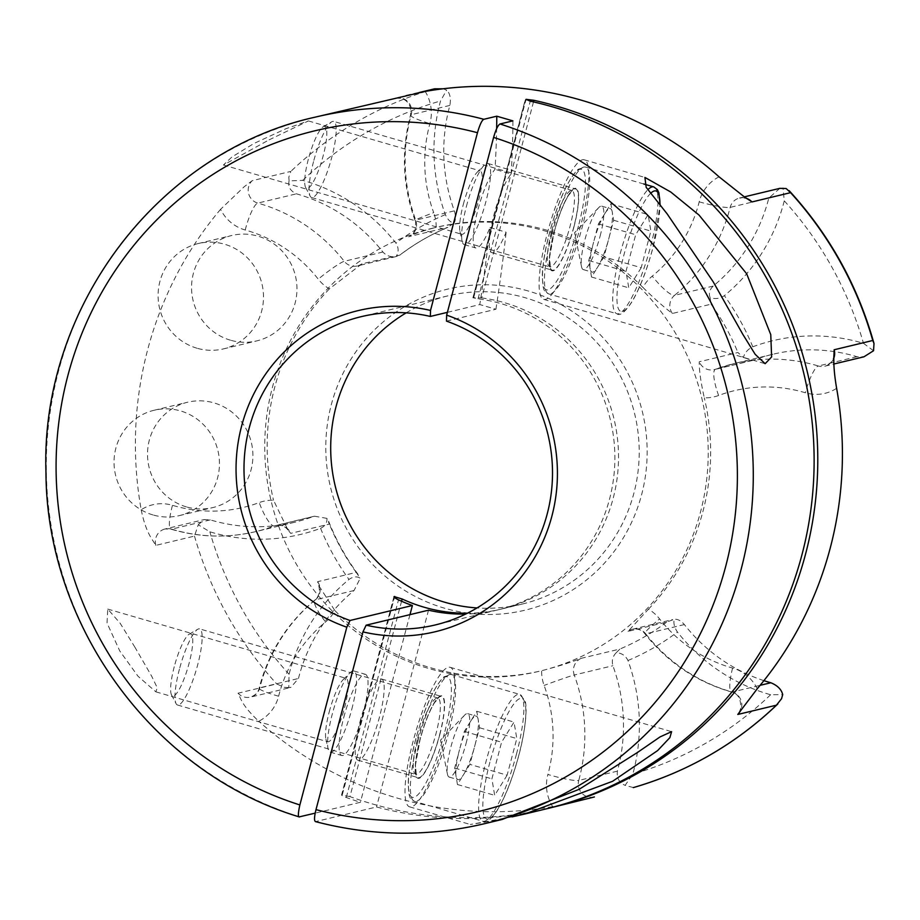 <?xml version="1.0" encoding="UTF-8"?>
<svg xmlns="http://www.w3.org/2000/svg" width="920" height="920" viewBox="0 0 920 920"><rect width="100%" height="100%" fill="white"/><g stroke="black" fill="none" stroke-linecap="round" stroke-linejoin="round"><path stroke-width="0.69" stroke-dasharray="4.6 3.45" d="M463.323 204.378A33.028 6.842 -73.8 0 1 477.238 172.189A33.028 6.842 -73.8 0 1 480.136 170.833A33.028 6.842 -73.8 0 1 478.526 200.721A33.028 6.842 -73.8 0 1 461.713 234.255A33.028 6.842 -73.8 0 1 459.988 231.552A33.028 6.842 -73.8 0 1 463.323 204.378M269.089 139.863L308.407 120.934L286.039 128.673L253.874 143.52L231.943 156.975L223.422 165.025L269.089 139.863M466.405 206.402A42.274 8.752 -73.8 0 1 484.219 165.209A42.274 8.752 -73.8 0 1 487.945 163.472A42.274 8.752 -73.8 0 1 485.875 201.721A42.274 8.752 -73.8 0 1 464.347 244.662A42.274 8.752 -73.8 0 1 462.139 241.189A42.274 8.752 -73.8 0 1 466.405 206.402M547.239 233.599A72.657 15.053 -73.8 0 1 584.246 159.815A72.657 15.053 -73.8 0 1 580.704 225.561A72.657 15.053 -73.8 0 1 543.697 299.356A72.657 15.053 -73.8 0 1 547.239 233.599M329.233 711.861A33.028 6.842 -73.8 0 1 343.148 679.684A33.028 6.842 -73.8 0 1 346.058 678.327A33.028 6.842 -73.8 0 1 344.448 708.216A33.028 6.842 -73.8 0 1 327.623 741.75A33.028 6.842 -73.8 0 1 325.898 739.047A33.028 6.842 -73.8 0 1 329.233 711.861M134.998 647.358L120.106 623.185L107.766 609.086L107.019 623.024L119.784 651.004L138.046 676.269L155.894 691.851L157.216 687.734L151.742 676.315L134.998 647.358M439.622 734.735A42.274 8.752 106.2 0 0 441.68 696.486A42.274 8.752 106.2 0 0 420.152 739.415A42.274 8.752 106.2 0 0 418.094 777.664A42.274 8.752 106.2 0 0 439.622 734.735M359.961 721.924A42.274 8.752 -73.8 0 1 381.489 678.994A42.274 8.752 -73.8 0 1 379.431 717.255A42.274 8.752 -73.8 0 1 357.903 760.184A42.274 8.752 -73.8 0 1 359.961 721.924M351.796 709.216A42.274 8.752 106.2 0 0 353.855 670.967A42.274 8.752 106.2 0 0 350.129 672.704A42.274 8.752 106.2 0 0 332.327 713.897A42.274 8.752 106.2 0 0 328.06 748.684A42.274 8.752 106.2 0 0 330.268 752.146A42.274 8.752 106.2 0 0 351.796 709.216M446.625 733.056A72.657 15.053 106.2 0 0 450.167 667.31A72.657 15.053 106.2 0 0 413.16 741.094A72.657 15.053 106.2 0 0 409.618 806.851A72.657 15.053 106.2 0 0 446.625 733.056M186.472 506.909A54.165 52.624 76.5 0 1 147.511 453.606A54.165 52.624 76.5 0 1 187.565 402.235A54.165 52.624 76.5 0 1 213.958 402.879A54.165 52.624 76.5 0 1 252.919 456.182A54.165 52.624 76.5 0 1 212.865 507.564A54.165 52.624 76.5 0 1 186.472 506.909M153.007 514.947A54.165 52.624 76.5 0 1 114.045 461.644A54.165 52.624 76.5 0 1 154.1 410.262A54.165 52.624 76.5 0 1 180.492 410.918A54.165 52.624 76.5 0 1 219.454 464.22A54.165 52.624 76.5 0 1 179.4 515.591A54.165 52.624 76.5 0 1 153.007 514.947M230.517 340.216A54.165 52.624 76.5 0 1 191.555 286.902A54.165 52.624 76.5 0 1 231.61 235.531A54.165 52.624 76.5 0 1 258.002 236.175A54.165 52.624 76.5 0 1 296.964 289.478A54.165 52.624 76.5 0 1 256.91 340.86A54.165 52.624 76.5 0 1 230.517 340.216M197.052 348.243A54.165 52.624 76.5 0 1 158.09 294.94A54.165 52.624 76.5 0 1 198.145 243.57A54.165 52.624 76.5 0 1 224.537 244.214A54.165 52.624 76.5 0 1 263.499 297.516A54.165 52.624 76.5 0 1 223.445 348.898A54.165 52.624 76.5 0 1 197.052 348.243M443.06 88.791L446.648 90.126L440.53 100.97A182.953 177.755 -103.5 0 0 445.372 214.613C447.557 219.535 450.443 222.398 454.031 223.18L447.338 227.562A227.873 221.386 76.5 0 0 400.591 254.495L396.083 256.565C398.831 252.149 398.774 247.664 395.922 243.11A182.953 177.755 -103.5 0 0 302.714 180.377L289.087 180.906L288.822 177.123L290.846 171.407L252.206 180.677L244.156 186.771L220.57 209.311A39.629 38.502 -103.5 0 0 245.226 230A143.324 139.254 76.5 0 1 318.24 279.151A39.629 38.502 -103.5 0 0 329.372 288.88L361.951 263.775L399.889 255.105C414.724 243.765 430.721 234.508 447.879 227.343L409.285 236.532C413.022 233.818 414.989 231.426 415.184 229.356C415.805 223.192 415.736 220.156 414.978 220.225A26.415 0.736 -20.1 0 1 433.699 212.623A143.324 139.254 76.5 0 1 429.904 123.602A39.629 38.502 -103.5 0 0 425.178 91.425M289.087 180.906C287.81 186.691 290.26 191.004 296.424 193.833A169.751 164.921 76.5 0 1 382.904 252.022C386.503 255.875 390.897 257.393 396.083 256.565L357.328 265.96A13.213 12.834 76.5 0 1 344.264 261.303A169.751 164.921 -103.5 0 0 257.795 203.101A13.213 12.834 76.5 0 1 252.206 180.677M141.185 509.749C143.612 521.732 146.981 531.219 151.305 538.188L155.848 545.365L194.488 536.084L198.237 524.768L209.863 531.806A182.953 177.755 -103.5 0 0 320.562 528.322C325.209 526.067 327.324 522.744 326.91 518.362L329.36 524.078L290.72 533.358L287.948 529.966L273.527 500.238A39.629 38.502 -103.5 0 0 259.21 502.584A143.324 139.254 76.5 0 1 172.488 505.31A39.629 38.502 -103.5 0 0 141.185 509.749A363.273 352.935 76.5 0 1 220.57 209.311M288.788 687.631L284.234 687.309L276.678 683.928L238.038 693.208L241.063 699.637C244.064 705.847 249.975 713.046 258.773 721.245A39.629 38.502 -103.5 0 0 278.622 696.21A143.324 139.254 76.5 0 1 325.565 621.931A39.629 38.502 -103.5 0 0 334.903 610.638L318.745 585.534L317.596 581.681L356.224 572.401L360.214 578.254C357.006 576.104 353.268 576.495 348.979 579.45A182.953 177.755 -103.5 0 0 289.064 674.268L288.788 687.631L290.789 687.435L298.459 678.488A169.751 164.921 76.5 0 1 354.05 590.513L360.214 578.254M594.481 796.938A13.213 12.834 76.5 0 1 578.749 780.436A26.415 3.082 -164.7 0 1 547.906 774.467A39.629 38.502 -103.5 0 0 552.644 806.633L575.644 801.803M405.984 95.346L434.539 88.826M779.838 188.347L768.798 198.099A169.751 164.921 76.5 0 1 713.207 286.074C709.573 289.582 708.538 293.422 710.102 297.585C715.127 299.31 719.877 298.678 724.362 295.676A182.953 177.755 -103.5 0 0 784.277 200.859L783 187.864M528.379 291.03A165.129 160.425 -103.5 0 0 331.349 404.535A165.129 160.425 -103.5 0 0 444.578 608.212A165.129 160.425 -103.5 0 0 641.608 494.695A165.129 160.425 -103.5 0 0 528.379 291.03M406.168 312.858A158.516 154.008 76.5 0 1 447.936 295.849A158.516 154.008 76.5 0 1 525.182 297.735A158.516 154.008 76.5 0 1 639.205 453.755A158.516 154.008 76.5 0 1 521.973 604.118A158.516 154.008 76.5 0 1 477.031 607.936M719.049 176.824A39.629 38.502 -103.5 0 0 699.2 201.848A143.324 139.254 76.5 0 1 652.257 276.127A39.629 38.502 -103.5 0 0 642.919 287.419A227.873 221.386 -103.5 0 0 546.733 230.172A227.873 221.386 -103.5 0 0 436.172 227.343A39.629 38.502 -103.5 0 0 433.699 212.623M395.221 98.279A13.213 12.834 76.5 0 1 411.228 114.701A169.751 164.921 -103.5 0 0 415.725 220.133A13.213 12.834 76.5 0 1 408.698 236.842C412.424 234.312 421.578 231.15 436.172 227.343L433.262 228.045A227.873 221.386 76.5 0 1 544.295 230.759A227.873 221.386 76.5 0 1 708.216 455.043A227.873 221.386 76.5 0 1 539.683 671.186A227.873 221.386 76.5 0 1 428.651 668.472A227.873 221.386 76.5 0 1 264.741 444.187A227.873 221.386 76.5 0 1 433.262 228.045M329.372 288.88A227.873 221.386 -103.5 0 0 273.527 500.238M334.903 610.638A227.873 221.386 -103.5 0 0 431.089 667.885A227.873 221.386 -103.5 0 0 541.65 670.714A39.629 38.502 -103.5 0 0 544.111 685.434A143.324 139.254 76.5 0 1 547.906 774.467M447.384 312.351L479.791 304.566A660.502 136.815 106.2 0 0 489.992 227.516A42.274 8.752 -73.8 0 1 475.858 247.997A42.274 8.752 -73.8 0 1 477.917 209.748A42.274 8.752 -73.8 0 1 495.006 169.337A660.502 136.815 106.2 0 0 496.65 128.685M489.992 227.516L506.126 232.208A42.274 8.752 -73.8 0 1 491.993 252.689A42.274 8.752 -73.8 0 1 494.051 214.429A42.274 8.752 -73.8 0 1 511.129 174.03L495.006 169.337M554.242 231.92A42.274 8.752 -73.8 0 1 575.77 188.991A42.274 8.752 -73.8 0 1 573.712 227.251A42.274 8.752 -73.8 0 1 552.184 270.181A42.274 8.752 -73.8 0 1 554.242 231.92M343.827 717.232A42.274 8.752 -73.8 0 1 365.366 674.303A42.274 8.752 -73.8 0 1 363.296 712.563A42.274 8.752 -73.8 0 1 341.768 755.492A42.274 8.752 -73.8 0 1 343.827 717.232M446.487 321.126L495.926 309.247L479.791 304.566M533.496 101.913L481.7 297.93L473.075 297.747L478.055 298.816A158.516 154.008 76.5 0 1 500.848 303.577A158.516 154.008 76.5 0 1 614.87 459.597A158.516 154.008 76.5 0 1 497.639 609.96A158.516 154.008 76.5 0 1 465.647 614.077M525.389 99.751L472.903 297.827L525.274 99.59M481.7 297.93A158.516 154.008 76.5 0 1 504.493 302.703A158.516 154.008 76.5 0 1 618.516 458.723A158.516 154.008 76.5 0 1 501.285 609.086A158.516 154.008 76.5 0 1 467.371 613.226M401.568 601.243L349.945 796.616A363.273 352.935 -103.5 0 0 372.082 803.85A363.273 352.935 -103.5 0 0 547.273 808.611M552.644 806.633A363.273 352.935 76.5 0 1 396.727 797.928A363.273 352.935 76.5 0 1 258.773 721.245M349.945 796.616L341.55 794.972L393.933 596.735M394.013 596.999L341.734 794.845C341.171 795.225 342.688 796.099 346.288 797.49A363.273 352.935 -103.5 0 0 360.398 802.286L315.18 813.142M484.61 823.676A363.273 352.935 76.5 0 1 315.686 821.583L376.522 806.978A363.273 352.935 -103.5 0 0 545.445 809.059M512.014 816.891L470.281 824.481L502.193 819.444M633.397 787.577L625.129 785.369L632.81 774.145A182.953 177.755 -103.5 0 0 627.969 660.514C625.588 655.638 621.702 653.016 616.285 652.671L619.919 649.025L581.29 658.306C570.457 662.538 557.244 666.667 541.65 670.714L539.683 671.186M757.252 688.758A39.629 38.502 -103.5 0 0 732.596 668.058A143.324 139.254 76.5 0 1 659.582 618.918A39.629 38.502 -103.5 0 0 648.45 609.189L628.038 631.373L666.667 622.092L674.233 619.275C673.313 623.265 674.371 627.509 677.431 632.017A182.953 177.755 -103.5 0 0 770.626 694.749L782.702 694.588M873.551 350.738L863.477 343.321A182.953 177.755 -103.5 0 0 752.779 346.805C747.937 349.105 744.809 352.671 743.406 357.489L737.897 352.509L699.257 361.79C699.096 370.15 700.775 382.156 704.294 397.82A39.629 38.502 -103.5 0 0 718.612 395.485A143.324 139.254 76.5 0 1 805.333 392.759A39.629 38.502 -103.5 0 0 836.625 388.32M642.919 287.419C654.511 298.873 664.332 307.556 672.394 313.467L711.033 304.186L710.102 297.585M648.45 609.189A227.873 221.386 -103.5 0 0 704.294 397.82M454.031 223.18C455.814 220.006 455.917 215.901 454.365 210.852A169.751 164.921 76.5 0 1 449.868 105.42C451.087 98.359 450.018 93.254 446.648 90.126M743.406 357.489L752.847 360.375L754.273 359.938A169.751 164.921 76.5 0 1 772.846 354.269A169.751 164.921 76.5 0 1 856.98 356.707L863.949 356.799M763.899 680.65A169.751 164.921 76.5 0 1 684.353 624.553C680.949 620.655 677.58 618.895 674.233 619.275M616.285 652.671C612.674 656.282 611.535 660.629 612.893 665.723A169.751 164.921 76.5 0 1 617.389 771.155C616.653 778.113 619.24 782.851 625.129 785.369M326.91 518.362L314.456 516.2L312.984 516.649A169.751 164.921 76.5 0 1 294.411 522.318A169.751 164.921 76.5 0 1 210.277 519.88L204.159 519.582L198.237 524.768M511.129 174.03A660.502 136.815 106.2 0 0 512.9 120.876M495.926 309.247A660.502 136.815 106.2 0 0 506.126 232.208M409.963 614.652L360.398 802.286M428.513 610.19L376.522 806.978M466.037 743.544A33.028 6.842 106.2 0 0 467.647 713.655A33.028 6.842 106.2 0 0 464.6 715.162A33.028 6.842 106.2 0 0 450.823 747.201A33.028 6.842 106.2 0 0 447.453 774.18A33.028 6.842 106.2 0 0 449.213 777.089A33.028 6.842 106.2 0 0 466.037 743.544M470.58 721.337A33.028 6.842 106.2 0 0 459.517 749.719L464.347 731.411L476.801 711.275L478.181 719.509A33.028 6.842 106.2 0 0 476.33 716.185A33.028 6.842 106.2 0 0 470.58 721.337M474.72 746.074A33.028 6.842 106.2 0 0 478.181 719.509L479.561 727.755L469.89 764.382L463.668 774.456L457.447 784.519L456.055 776.273L454.675 768.039L459.517 749.719A33.028 6.842 106.2 0 0 456.055 776.273A33.028 6.842 106.2 0 0 457.907 779.608A33.028 6.842 106.2 0 0 463.668 774.456A33.028 6.842 106.2 0 0 474.72 746.074M174.248 666.747A32.303 6.693 106.2 0 0 171.511 694.876A32.303 6.693 106.2 0 0 189.129 663.17A32.303 6.693 106.2 0 0 189.129 634.236A32.303 6.693 106.2 0 0 174.248 666.747M179.434 669.15A39.629 8.211 106.2 0 0 176.088 703.662A39.629 8.211 106.2 0 0 177.502 705.007A39.629 8.211 106.2 0 0 197.696 664.769A39.629 8.211 106.2 0 0 199.629 628.9A39.629 8.211 106.2 0 0 197.708 629.28A39.629 8.211 106.2 0 0 179.434 669.15M507.115 775.203L494.672 795.34L491.901 778.849L501.584 742.233L514.027 722.085L516.798 738.576L507.115 775.203L469.89 764.382M457.447 784.519L494.672 795.34M454.675 768.039L491.901 778.849M464.347 731.411L501.584 742.233M476.801 711.275L514.027 722.085M479.561 727.755L516.798 738.576M600.127 236.049A33.028 6.842 106.2 0 0 601.737 206.16A33.028 6.842 106.2 0 0 598.678 207.678A33.028 6.842 106.2 0 0 584.913 239.706A33.028 6.842 106.2 0 0 581.532 266.685A33.028 6.842 106.2 0 0 583.303 269.594A33.028 6.842 106.2 0 0 600.127 236.049M604.658 213.842A33.028 6.842 106.2 0 0 593.595 242.224L598.437 223.916L604.658 213.842L610.88 203.78L612.26 212.025A33.028 6.842 106.2 0 0 610.42 208.69A33.028 6.842 106.2 0 0 604.658 213.842M608.81 238.579A33.028 6.842 106.2 0 0 612.26 212.025L613.651 220.259L603.969 256.887L597.747 266.961L591.525 277.023L588.765 260.544L593.595 242.224A33.028 6.842 106.2 0 0 590.145 268.789A33.028 6.842 106.2 0 0 591.985 272.113A33.028 6.842 106.2 0 0 597.747 266.961A33.028 6.842 106.2 0 0 608.81 238.579M308.327 159.252A32.303 6.693 106.2 0 0 305.601 187.392A32.303 6.693 106.2 0 0 323.207 155.675A32.303 6.693 106.2 0 0 323.219 126.753A32.303 6.693 106.2 0 0 308.327 159.252M313.524 161.655A39.629 8.211 106.2 0 0 310.178 196.167A39.629 8.211 106.2 0 0 311.592 197.524A39.629 8.211 106.2 0 0 331.775 157.274A39.629 8.211 106.2 0 0 333.707 121.405A39.629 8.211 106.2 0 0 331.786 121.785A39.629 8.211 106.2 0 0 313.524 161.655M641.206 267.708L628.762 287.845L625.991 271.365L635.674 234.738L648.117 214.601L650.877 231.081L641.206 267.708L603.969 256.887M591.525 277.023L628.762 287.845M588.765 260.544L625.991 271.365M598.437 223.916L635.674 234.738M610.88 203.78L648.117 214.601M613.651 220.259L650.877 231.081M245.226 230A26.415 5.497 105.7 0 1 257.795 203.101L296.424 193.833M155.848 545.365A13.213 12.834 76.5 0 1 171.649 529.161A26.415 5.451 -73.3 0 1 170.97 529.149A26.415 5.451 -73.3 0 1 172.488 505.31M354.05 590.513L315.422 599.794A169.751 164.921 -103.5 0 0 259.82 687.769A13.213 12.834 76.5 0 1 238.038 693.208M278.622 696.21A26.415 2.99 14.3 0 1 259.106 688.229A26.415 2.99 14.3 0 1 259.82 687.769L298.459 678.488M684.353 624.553L645.725 633.834A169.751 164.921 -103.5 0 0 732.193 692.035A13.213 12.834 76.5 0 1 740.991 709.527M732.596 668.058A26.415 5.497 -74.3 0 0 731.538 692.035A26.415 5.497 -74.3 0 0 732.193 692.035L760.104 685.331M833.842 358.122A13.213 12.834 76.5 0 1 818.34 365.987A26.415 5.451 106.7 0 0 805.333 392.759M449.868 105.42L411.228 114.701A26.415 3.082 15.3 0 0 410.515 115.172A26.415 3.082 15.3 0 0 429.904 123.602M713.207 286.074L674.567 295.343A169.751 164.921 -103.5 0 0 730.169 207.38A13.213 12.834 76.5 0 1 746.637 198.398M699.2 201.848A26.415 2.99 -165.7 0 0 730.169 207.38L768.798 198.099M356.224 572.401A227.873 221.386 76.5 0 1 329.36 524.078M299.552 816.902A363.273 352.935 76.5 0 1 46.356 457.504A363.273 352.935 76.5 0 1 314.939 117.208M433.86 89.01A363.273 352.935 -103.5 0 0 290.846 171.407M194.488 536.084A363.273 352.935 -103.5 0 0 276.678 683.928M320.562 528.322A241.086 234.22 -103.5 0 0 348.979 579.45M289.064 674.268A350.072 340.101 76.5 0 1 209.863 531.806M302.714 180.377A350.072 340.101 76.5 0 1 440.53 100.97M445.372 214.613A241.086 234.22 -103.5 0 0 395.922 243.11M627.969 660.514A241.086 234.22 -103.5 0 0 677.431 632.017M770.626 694.749A350.072 340.101 76.5 0 1 632.81 774.145M666.667 622.092A227.873 221.386 76.5 0 1 619.919 649.025M752.779 346.805A241.086 234.22 -103.5 0 0 724.362 295.676M784.277 200.859A350.072 340.101 76.5 0 1 863.477 343.321M711.033 304.186A227.873 221.386 76.5 0 1 737.897 352.509M419.06 92.552L395.772 98.141L401.534 98.29C408.698 101.073 411.7 106.697 410.515 115.172C401.12 150.558 402.615 185.587 414.978 220.225A26.415 0.736 -20.1 0 0 415.725 220.133L454.365 210.852M672.394 313.467A13.213 12.834 76.5 0 1 674.567 295.343A26.415 5.658 -129.4 0 1 652.257 276.127M856.98 356.707L818.34 365.987A169.751 164.921 -103.5 0 0 734.217 363.538A169.751 164.921 -103.5 0 0 715.633 369.219L754.273 359.938M752.847 360.375L714.184 369.656A13.213 12.834 76.5 0 0 715.633 369.219A26.415 6.21 69.5 0 0 715.461 369.265A26.415 6.21 69.5 0 0 718.612 395.485M772.846 354.269L734.217 363.538L714.184 369.656A13.213 12.834 76.5 0 1 699.257 361.79M628.038 631.373A13.213 12.834 76.5 0 1 645.725 633.834A26.415 2.668 -38.1 0 1 644.874 633.765A26.415 2.668 -38.1 0 1 659.582 618.918M617.389 771.155L578.749 780.436A169.751 164.921 -103.5 0 0 574.264 675.004L612.893 665.723M581.29 658.306A13.213 12.834 76.5 0 0 574.264 675.004A26.415 0.736 159.9 0 0 544.111 685.434M317.596 581.681A13.213 12.834 76.5 0 1 315.422 599.794A26.415 5.658 50.6 0 0 314.881 600.058A26.415 5.658 50.6 0 0 325.565 621.931M210.277 519.88L171.649 529.161A169.751 164.921 -103.5 0 0 255.771 531.599A169.751 164.921 -103.5 0 0 274.355 525.929L312.984 516.649M314.456 516.2L275.793 525.481A13.213 12.834 76.5 0 0 274.355 525.929A26.415 6.21 -110.5 0 1 259.21 502.584M287.937 529.977C285.269 526.332 281.221 524.837 275.793 525.481A13.213 12.834 76.5 0 1 290.72 533.358M382.904 252.022L344.264 261.303A26.415 2.668 141.9 0 0 318.24 279.151M361.951 263.775A13.213 12.834 76.5 0 1 357.328 265.96L360.49 264.661M473.685 297.597L525.895 99.992M342.343 794.696L394.45 597.482M346.288 797.49L398.509 599.863M478.055 298.816L530.265 101.177M439.772 734.7A42.929 8.889 106.2 0 0 440.784 695.842A42.929 8.889 106.2 0 0 420.003 739.45A42.929 8.889 106.2 0 0 418.991 778.308A42.929 8.889 106.2 0 0 439.772 734.7M417.657 738.369A39.629 8.211 -73.8 0 1 437.839 698.119A39.629 8.211 -73.8 0 1 435.907 733.987A39.629 8.211 -73.8 0 1 415.725 774.226A39.629 8.211 -73.8 0 1 417.657 738.369M489.9 762.185A62.744 12.995 106.2 0 0 488.428 818.972A62.744 12.995 106.2 0 0 518.799 755.239A62.744 12.995 106.2 0 0 520.271 698.452A62.744 12.995 106.2 0 0 489.9 762.185M516.453 754.158A66.044 13.685 -73.8 0 1 482.816 821.238A66.044 13.685 -73.8 0 1 486.036 761.461A66.044 13.685 -73.8 0 1 519.673 694.381A66.044 13.685 -73.8 0 1 516.453 754.158M417.784 741.635A66.044 13.685 106.2 0 0 414.563 801.4A66.044 13.685 106.2 0 0 448.201 734.321A66.044 13.685 106.2 0 0 451.421 674.556A66.044 13.685 106.2 0 0 417.784 741.635M444.337 733.608A62.744 12.995 -73.8 0 1 413.966 797.341A62.744 12.995 -73.8 0 1 415.437 740.543A62.744 12.995 -73.8 0 1 445.809 676.809A62.744 12.995 -73.8 0 1 444.337 733.608M573.861 227.205A42.929 8.889 106.2 0 0 574.873 188.347A42.929 8.889 106.2 0 0 554.093 231.955A42.929 8.889 106.2 0 0 553.081 270.813A42.929 8.889 106.2 0 0 573.861 227.205M551.747 230.874A39.629 8.211 -73.8 0 1 571.929 190.624A39.629 8.211 -73.8 0 1 569.997 226.492A39.629 8.211 -73.8 0 1 549.815 266.742A39.629 8.211 -73.8 0 1 551.747 230.874M650.762 193.223A62.744 12.995 106.2 0 0 623.99 254.69A62.744 12.995 106.2 0 0 622.518 311.489A62.744 12.995 106.2 0 0 652.889 247.756A62.744 12.995 106.2 0 0 659.939 204.711M653.763 186.898A66.044 13.685 -73.8 0 1 650.543 246.663A66.044 13.685 -73.8 0 1 616.906 313.743A66.044 13.685 -73.8 0 1 620.126 253.977A66.044 13.685 -73.8 0 1 647.933 189.623M551.862 234.14A66.044 13.685 106.2 0 0 548.642 293.917A66.044 13.685 106.2 0 0 582.291 226.837A66.044 13.685 106.2 0 0 585.511 167.06A66.044 13.685 106.2 0 0 551.862 234.14M578.427 226.113A62.744 12.995 -73.8 0 1 548.055 289.846A62.744 12.995 -73.8 0 1 549.528 233.059A62.744 12.995 -73.8 0 1 579.899 169.314A62.744 12.995 -73.8 0 1 578.427 226.113M308.407 120.934L480.136 170.833M477.238 172.189L484.219 165.209M584.246 159.815L644.506 177.318M107.766 609.086L346.058 678.327M381.489 678.994L441.68 696.486M343.148 679.684L350.129 672.704M450.167 667.31L671.531 731.63M154.1 410.262L187.565 402.235M198.145 243.57L231.61 235.531M294.411 522.318L255.771 531.599C227.367 538.28 199.099 537.464 170.97 529.149L165.105 528.966L204.159 519.582M318.745 585.534C320.24 591.732 318.952 596.562 314.881 600.058C287.029 623.323 268.433 652.706 259.106 688.229C258.301 692.311 255.427 695.279 250.47 697.119L290.789 687.435M739.001 712.563L740.634 708.825C741.221 699.223 738.185 693.634 731.538 692.035C696.658 681.927 667.77 662.504 644.874 633.765C642.148 630.039 638.077 628.509 632.661 629.176L672.52 619.608M833.934 354.372L833.485 357.397C832.703 361.399 829.84 364.32 824.883 366.171L833.899 364.009M748.65 199.743L745.292 198.179L739.519 198.018L744.372 196.857M487.945 163.472L575.77 188.991M353.855 670.967L365.366 674.303M447.936 295.849L361.238 316.664M521.973 604.118L501.285 609.086M497.639 609.96L435.275 624.944M330.268 752.146L341.768 755.492M464.347 244.662L475.858 247.997M491.993 252.689L552.184 270.181M328.624 521.249C336.191 540.396 346.081 558.21 358.294 574.678M223.445 348.898L256.91 340.86M179.4 515.591L212.865 507.564M409.618 806.851L470.281 824.469M325.898 739.047L328.06 748.684M357.903 760.184L418.094 777.664M155.894 691.851L327.623 741.75M543.697 299.356L765.003 363.653M459.988 231.552L462.139 241.189M223.422 165.025L461.713 234.255M177.502 705.007L416.277 774.548L415.483 764.968L420.095 739.393C424.419 723.603 429.168 711.447 434.366 702.938L438.483 698.142L199.629 628.9M482.816 821.238C485.772 823.883 490.854 819.823 498.053 809.082C505.885 795.547 512.831 777.584 518.891 755.182C526.47 726.846 527.321 704.846 524.791 700.258L519.673 694.381L451.421 674.556L443.865 676.856C433.722 687.263 424.212 708.515 415.345 740.6C410.975 757.332 408.595 771.454 408.216 782.977C408.94 800.492 410.136 798.008 414.563 801.4L482.816 821.238M447.453 774.18L440.519 740.163L464.6 715.162M467.647 713.655L476.33 716.185M171.511 694.876L176.088 703.662M189.129 634.236L197.708 629.28M449.213 777.089L457.907 779.608M311.592 197.524L550.367 267.053L549.573 257.473L554.173 231.897C558.497 216.108 563.259 203.964 568.457 195.442L572.562 190.658L333.707 121.405M643.77 183.988L585.511 167.06L577.944 169.361C567.812 179.78 558.302 201.031 549.435 233.117C545.066 249.837 542.685 263.959 542.294 275.483C543.03 292.997 544.226 290.513 548.642 293.917L616.906 313.743C619.861 316.388 624.933 312.328 632.144 301.587C639.975 288.052 646.921 270.089 652.981 247.698L660.123 204.941M581.532 266.685L574.609 232.679L598.678 207.678M601.737 206.16L610.42 208.69M305.601 187.392L310.178 196.167M323.219 126.753L331.786 121.785M583.303 269.594L591.985 272.113"/><path stroke-width="1.38" d="M713.219 281.83L667.207 213.958L646.162 187.3L644.92 177.433L670.772 192.027L699.027 215.061L746.683 273.792L770.764 334.65L771.615 356.96L765.141 363.699L755.182 354.327L742.727 334.167L713.219 281.83M496.65 128.685A660.502 136.815 106.2 0 0 496.765 116.196L512.9 120.876L499.997 123.981A363.273 352.935 76.5 0 1 753.192 483.368A363.273 352.935 76.5 0 1 484.61 823.676L502.193 819.444L579.14 789.325L637.537 752.433L660.065 736.908L671.6 731.653L669.875 737.633L657.616 750.593L612.605 781.287L524.825 814.016L512.014 816.891M547.273 808.611A363.273 352.935 -103.5 0 0 549.102 808.185L594.4 796.961M760.104 685.331L770.833 682.755C777.481 685.469 781.436 689.413 782.702 694.588L781.563 698.706L776.422 705.18L737.782 714.46L757.252 688.758A363.273 352.935 76.5 0 0 836.625 388.32C834.567 376.245 833.635 366.171 833.842 358.11L834.141 349.772L872.769 340.492L874 343.482L873.551 350.738L863.949 356.799L833.899 364.009M746.637 198.398A13.213 12.834 76.5 0 1 751.95 201.94L744.084 196.673L719.049 176.824A363.273 352.935 76.5 0 0 581.095 100.13A363.273 352.935 76.5 0 0 425.178 91.425L314.939 117.208A363.273 352.935 76.5 0 1 483.862 119.289L496.765 116.196M744.372 196.857L779.838 188.347L786.151 188.531L790.579 192.659L751.95 201.94M477.031 607.936A158.516 154.008 76.5 0 1 444.728 602.232A158.516 154.008 76.5 0 1 332.12 469.395A158.516 154.008 76.5 0 1 406.168 312.858M467.371 613.226A158.516 154.008 76.5 0 1 424.039 607.2A158.516 154.008 76.5 0 1 402.155 598.989L401.568 601.243M447.384 312.351L430.353 316.434A158.516 154.008 -103.5 0 0 361.238 316.664A158.516 154.008 -103.5 0 0 244.099 462.748A158.516 154.008 -103.5 0 0 350.025 620.482L412.39 605.509A158.516 154.008 76.5 0 1 398.509 599.863C395.013 598.126 393.553 597.034 394.116 596.597L402.155 598.989M549.102 808.185A363.273 352.935 -103.5 0 0 817.765 463.599A363.273 352.935 -103.5 0 0 556.45 106.053A363.273 352.935 -103.5 0 0 533.91 100.303L533.496 101.913M314.939 117.208C158.205 151.857 40.261 307.763 45.965 472.293C46.379 626.566 154.146 773.352 299.207 816.891L315.18 813.142M524.825 814.016L545.445 809.059A363.273 352.935 -103.5 0 0 814.108 464.473A363.273 352.935 -103.5 0 0 552.805 106.927A363.273 352.935 -103.5 0 0 530.265 101.177L526.067 99.337L533.91 100.303M465.647 614.077A158.516 154.008 76.5 0 1 428.513 610.19L366.148 625.174A158.516 154.008 -103.5 0 0 435.275 624.944A158.516 154.008 -103.5 0 0 552.403 478.86A158.516 154.008 -103.5 0 0 446.487 321.126L446.648 315.134L493.603 137.402C495.811 129.662 497.95 125.189 499.997 123.981M299.552 816.902C297.884 817.5 297.988 813.521 299.862 804.942L346.817 627.198A165.129 160.425 76.5 0 1 241.603 426.098A165.129 160.425 76.5 0 1 430.514 310.442L477.468 132.71C479.826 124.602 481.965 120.129 483.862 119.289M430.353 316.434L430.514 310.442M346.817 627.198L350.025 620.482M419.06 92.552L434.539 88.826L443.06 88.791M315.686 821.583C314.042 821.272 314.145 817.282 315.997 809.623L362.952 631.89L366.148 625.174M446.648 315.134A165.129 160.425 76.5 0 1 551.862 516.246A165.129 160.425 76.5 0 1 362.952 631.89M770.833 682.755A169.751 164.921 76.5 0 1 763.899 680.65M412.39 605.509L409.963 614.652M740.991 709.527A13.213 12.834 76.5 0 1 737.782 714.46M834.141 349.772A13.213 12.834 76.5 0 1 833.842 358.122M633.397 787.577A363.273 352.935 -103.5 0 0 776.422 705.18M872.769 340.492A363.273 352.935 -103.5 0 0 790.579 192.659M477.468 132.71A350.072 340.101 -103.5 0 0 67.861 375.613A350.072 340.101 -103.5 0 0 299.862 804.942M315.997 809.623A350.072 340.101 -103.5 0 0 725.604 566.731A350.072 340.101 -103.5 0 0 493.603 137.402M525.895 99.992L526.067 99.337M394.45 597.482L394.726 596.447M659.939 204.711A62.744 12.995 106.2 0 0 650.762 193.223M647.933 189.623A66.044 13.685 -73.8 0 1 653.763 186.898L643.77 183.988M633.293 787.612C688.137 771.604 736.333 743.716 777.86 703.926M874 343.482C857.785 285.614 829.495 234.68 789.141 190.658M315.365 821.583C371.784 836.303 428.191 836.993 484.61 823.676M660.123 204.941L658.881 192.763L657.374 189.6L653.763 186.898"/></g></svg>
